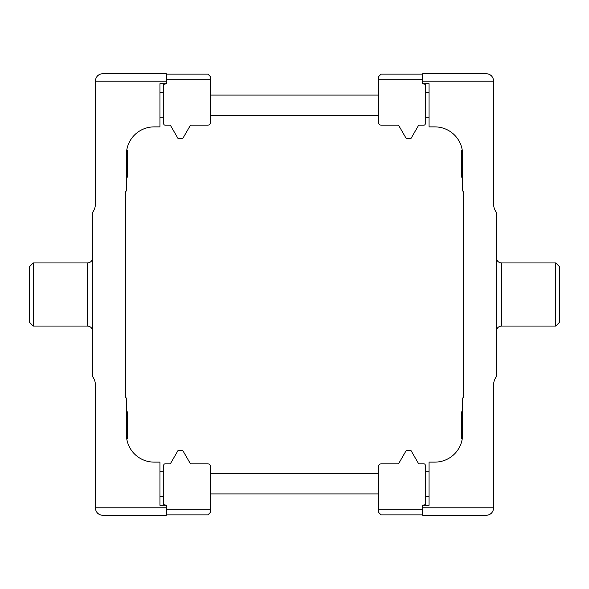 <?xml version="1.0" encoding="UTF-8"?>
<svg xmlns="http://www.w3.org/2000/svg" width="589" height="589" viewBox="0 0 589 589"><rect width="100%" height="100%" fill="white"/><g stroke="black" fill="none" stroke-linecap="round" stroke-linejoin="round"><path stroke-width="0.88" d="M126.385 177.12L126.385 150.615L126.385 177.12L126.385 150.615L126.385 177.12L126.385 150.615L126.385 177.12L126.385 150.615L126.385 177.12L126.385 150.615L126.385 177.12L126.385 150.615L126.385 177.12L126.385 150.615L126.385 177.12L126.385 150.615L126.385 177.12L126.385 150.615L126.385 177.12L126.385 150.615L126.385 177.12L126.385 150.615L126.385 177.12L126.385 150.615L126.385 177.12L126.385 150.615L126.385 177.12L126.385 150.615L126.385 177.12L126.385 150.615L126.385 177.12L126.385 150.615L126.385 177.12L126.385 150.615L126.385 177.12L126.385 150.615L126.385 177.12L126.385 150.615L126.385 177.12L126.385 150.615L126.385 177.12L126.385 150.615L126.385 177.12L126.385 150.615L126.385 177.12L126.385 150.615L126.385 177.12L127.644 177.12L127.644 150.615L126.385 150.615L126.385 191.005A1.009 1.009 0 0 0 125.376 192.014L125.376 396.986A1.009 1.009 0 0 0 126.385 397.995L126.679 438.385A27.764 27.764 0 0 0 154.149 462.115L159.958 462.115L159.958 505.281L166.267 505.281L166.267 515.375L102.906 515.375C98.319 514.919 95.793 512.393 95.337 507.799C95.793 512.393 98.319 514.919 102.906 515.375M166.267 507.799L95.337 507.799L95.337 384.529A12.619 12.619 0 0 0 92.554 376.636L92.554 212.364A12.619 12.619 0 0 0 95.337 204.471L95.337 81.201C95.793 76.607 98.319 74.081 102.906 73.625C98.319 74.081 95.793 76.607 95.337 81.201L166.267 81.201L166.267 83.719L159.958 83.719L159.958 126.885L154.149 126.885A27.764 27.764 0 0 0 126.679 150.615M102.906 73.625L166.267 73.625L166.267 81.201M126.385 411.88L126.385 438.385L126.385 411.88L126.385 438.385L126.385 411.88L126.385 438.385L126.385 411.88L126.385 438.385L126.385 411.88L126.385 438.385L126.385 411.88L126.385 438.385L126.385 411.88L126.385 438.385L126.385 411.88L126.385 438.385L126.385 411.88L126.385 438.385L126.385 411.88L126.385 438.385L126.385 411.88L126.385 438.385L126.385 411.88L126.385 438.385L126.385 411.88L126.385 438.385L126.385 411.88L126.385 438.385L126.385 411.88L126.385 438.385L126.385 411.88L126.385 438.385L126.385 411.88L126.385 438.385L126.385 411.88L126.385 438.385L126.385 411.88L126.385 438.385L126.385 411.88L126.385 438.385L126.385 411.88L126.385 438.385L126.385 411.88L126.385 438.385L126.385 411.88L126.385 438.385L126.385 411.88L127.644 411.88L127.644 438.385L126.679 438.385M33.234 326.056L33.234 262.944L29.45 266.736L29.45 322.264L33.234 326.056L87.511 326.056C90.573 326.35 92.259 328.036 92.554 331.099M486.094 515.375L422.733 515.375L422.733 507.799L493.663 507.799C493.207 512.393 490.681 514.919 486.094 515.375C490.681 514.919 493.207 512.393 493.663 507.799L493.663 384.529A12.619 12.619 0 0 1 496.446 376.636L496.446 212.364A12.619 12.619 0 0 1 493.663 204.471L493.663 81.201C493.207 76.607 490.681 74.081 486.094 73.625C490.681 74.081 493.207 76.607 493.663 81.201L422.733 81.201L422.733 83.719L429.042 83.719L429.042 126.885L434.851 126.885A27.764 27.764 0 0 1 462.321 150.615L462.615 191.005A1.009 1.009 0 0 1 463.624 192.014L463.624 396.986A1.009 1.009 0 0 1 462.615 397.995L462.615 438.385L461.356 438.385L461.356 411.88L462.615 411.88L462.615 438.385L462.615 411.88M486.094 73.625L422.733 73.625L422.733 81.201M462.321 438.385A27.764 27.764 0 0 1 434.851 462.115L429.042 462.115L429.042 505.281L422.733 505.281L422.733 507.799M462.615 177.12L462.615 150.615L462.615 177.12L462.615 150.615L462.615 177.12L462.615 150.615L462.615 177.12L462.615 150.615L462.615 177.12L462.615 150.615L462.615 177.12L462.615 150.615L462.615 177.12L462.615 150.615L462.615 177.12L462.615 150.615L462.615 177.12L462.615 150.615L462.615 177.12L462.615 150.615L462.615 177.12L462.615 150.615L462.615 177.12L462.615 150.615L462.615 177.12L462.615 150.615L462.615 177.12L462.615 150.615L462.615 177.12L462.615 150.615L462.615 177.12L462.615 150.615L462.615 177.12L462.615 150.615L462.615 177.12L462.615 150.615L462.615 177.12L462.615 150.615L462.615 177.12L462.615 150.615L462.615 177.12L462.615 150.615L462.615 177.12L462.615 150.615L462.615 177.12L462.615 150.615L462.615 177.12L461.356 177.12L461.356 150.615L462.321 150.615M555.766 262.944L555.766 326.056L559.55 322.264L559.55 266.736L555.766 262.944L501.489 262.944C498.427 262.65 496.741 260.964 496.446 257.901M422.232 509.824L422.232 514.867L381.083 514.867L378.558 512.349L378.558 466.407A2.525 2.525 0 0 1 381.083 463.882L398.061 463.882A0.758 0.758 0 0 0 398.716 463.499L406.152 450.629A0.758 0.758 0 0 1 406.808 450.246L410.386 450.246A0.758 0.758 0 0 1 411.041 450.629L418.477 463.499A0.758 0.758 0 0 0 419.132 463.882L423.999 463.882A1.259 1.259 0 0 1 425.258 465.141L425.258 504.744L422.232 505.281L422.232 509.824L378.558 509.824M378.558 76.651L378.558 122.593A2.525 2.525 0 0 0 381.083 125.118L398.061 125.118A0.758 0.758 0 0 1 398.716 125.501L406.152 138.371A0.758 0.758 0 0 0 406.808 138.754L410.386 138.754A0.758 0.758 0 0 0 411.041 138.371L418.477 125.501A0.758 0.758 0 0 1 419.132 125.118L423.999 125.118A1.259 1.259 0 0 0 425.258 123.859L425.258 84.256L422.232 83.719L422.232 74.133L381.083 74.133L378.558 76.651L381.083 74.133M429.042 92.554L425.258 92.554M429.042 471.2L425.258 471.2M210.442 512.349L210.442 466.407A2.525 2.525 0 0 0 207.917 463.882L190.939 463.882A0.758 0.758 0 0 1 190.284 463.499L182.848 450.629A0.758 0.758 0 0 0 182.192 450.246L178.614 450.246A0.758 0.758 0 0 0 177.959 450.629L170.523 463.499A0.758 0.758 0 0 1 169.868 463.882L165.001 463.882A1.259 1.259 0 0 0 163.742 465.141L163.742 504.744L166.768 505.281L166.768 514.867L207.917 514.867L210.442 512.349L207.917 514.867M166.768 79.176L166.768 74.133L207.917 74.133L210.442 76.651L210.442 122.593A2.525 2.525 0 0 1 207.917 125.118L190.939 125.118A0.758 0.758 0 0 0 190.284 125.501L182.848 138.371A0.758 0.758 0 0 1 182.192 138.754L178.614 138.754A0.758 0.758 0 0 1 177.959 138.371L170.523 125.501A0.758 0.758 0 0 0 169.868 125.118L165.001 125.118A1.259 1.259 0 0 1 163.742 123.859L163.742 84.256L166.768 83.719L166.768 79.176L210.442 79.176M159.958 92.554L163.742 92.554M159.958 471.2L163.742 471.2M33.234 262.944L87.511 262.944L87.511 326.056M126.635 150.615L126.635 177.12M126.635 438.385L126.635 411.88M555.766 326.056L501.489 326.056L501.489 262.944M462.365 150.615L462.365 177.12M462.365 438.385L462.365 411.88M422.232 79.176L378.558 79.176M166.768 509.824L210.442 509.824M87.511 262.944C90.573 262.65 92.259 260.964 92.554 257.901M210.442 493.921L378.558 493.921M210.442 473.725L378.558 473.725M501.489 326.056C498.427 326.35 496.741 328.036 496.446 331.099M378.558 95.079L210.442 95.079M378.558 115.275L210.442 115.275M429.042 117.8L425.258 117.8M429.042 496.446L425.258 496.446M159.958 117.8L163.742 117.8M159.958 496.446L163.742 496.446"/></g></svg>
